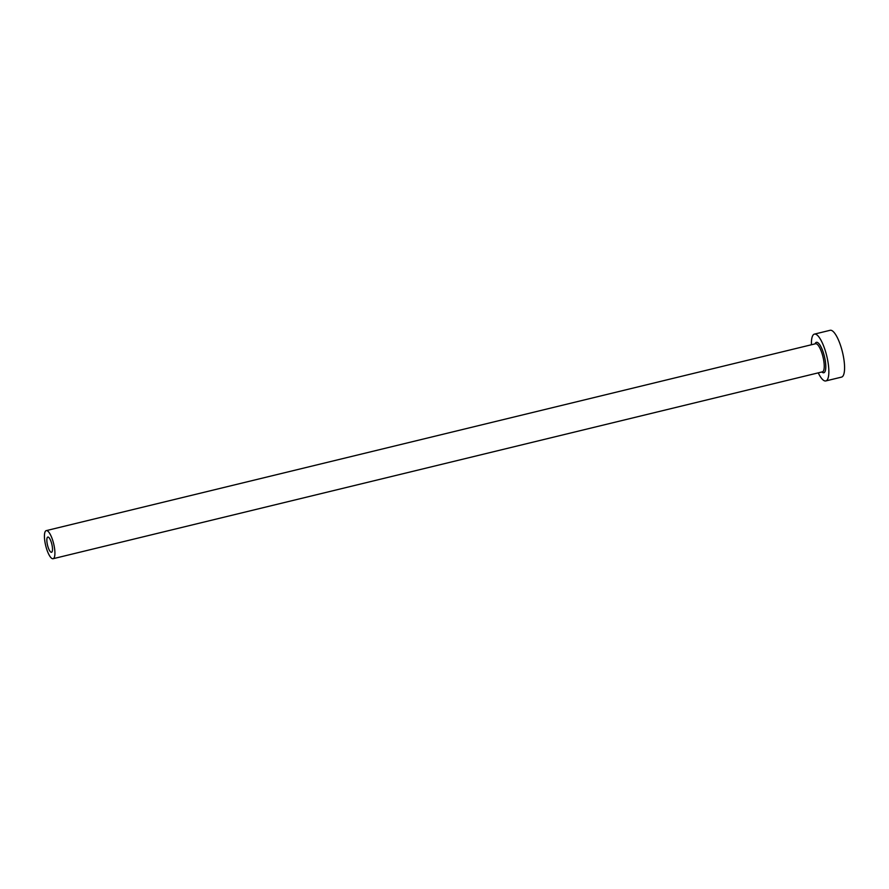 <?xml version="1.0" encoding="UTF-8"?>
<svg xmlns="http://www.w3.org/2000/svg" width="889" height="889" viewBox="0 0 889 889"><rect width="100%" height="100%" fill="white"/><g stroke="black" fill="none" stroke-linecap="round" stroke-linejoin="round"><path stroke-width="1.33" d="M51.251 542.146A7.834 2.211 -103.7 0 0 47.828 537.056A7.834 2.211 -103.7 0 0 48.095 547.191A7.834 2.211 -103.7 0 0 51.518 552.28A7.834 2.211 -103.7 0 0 51.251 542.146M46.75 549.324A14.457 4.078 -103.7 0 0 53.084 558.714A14.457 4.078 -103.7 0 0 52.595 540.001A14.457 4.078 -103.7 0 0 46.261 530.622A14.457 4.078 -103.7 0 0 46.75 549.324M818.247 372.858A24.092 6.801 -103.7 0 0 825.803 380.937A24.092 6.801 -103.7 0 0 824.981 349.755A24.092 6.801 -103.7 0 0 814.435 334.108A24.092 6.801 -103.7 0 0 811.424 344.754M825.803 380.937L841.527 377.114A24.092 6.801 -103.7 0 0 840.705 345.932A24.092 6.801 -103.7 0 0 830.159 330.286L814.435 334.108M815.057 343.876A15.658 4.423 76.3 0 1 823.281 352.466A15.658 4.423 76.3 0 1 825.737 368.246A15.658 4.423 76.3 0 1 821.881 371.969M53.084 558.714L822.414 371.846A14.457 4.078 -103.7 0 0 821.914 353.133A14.457 4.078 -103.7 0 0 815.591 343.743L46.261 530.622"/></g></svg>
